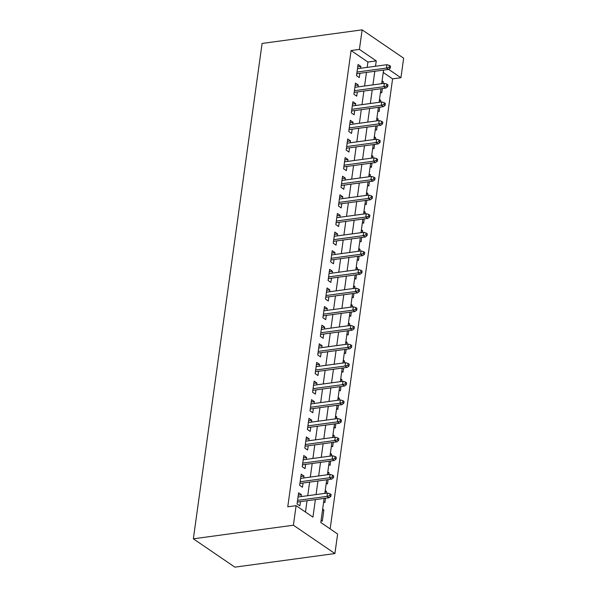 <?xml version="1.0" encoding="UTF-8"?>
<svg xmlns="http://www.w3.org/2000/svg" width="597" height="597" viewBox="0 0 597 597"><rect width="100%" height="100%" fill="white"/><g stroke="black" fill="none" stroke-linecap="round" stroke-linejoin="round"><path stroke-width="0.9" d="M324.134 498.42L320.79 522.502L337.626 533.994L334.91 553.546L234.867 567.15L193.353 538.815L262.09 43.454L362.133 29.85L359.416 49.402L351.081 50.536L287.769 506.793L296.105 505.659L312.94 517.144L315.373 499.614M362.133 29.85L403.647 58.185L400.938 77.737L388.61 69.327M330.148 528.89L392.595 78.871L400.938 77.737M301.164 496.6L301.425 494.704L298.619 492.786L297.067 503.965L299.873 505.875L300.463 501.637M303.746 477.981L304.007 476.078L301.201 474.167L299.649 485.339L302.455 487.256L303.045 483.018M306.328 459.354L306.589 457.459L303.791 455.541L302.239 466.72L305.045 468.63L305.627 464.391M308.91 440.735L309.179 438.832L306.373 436.922L304.821 448.093L307.627 450.011L308.216 445.772M311.5 422.109L311.761 420.213L308.955 418.296L307.403 429.474L310.209 431.385L310.798 427.146M314.082 403.49L314.343 401.587L311.537 399.677L309.992 410.848L312.791 412.766L313.38 408.527M316.664 384.864L316.932 382.968L314.126 381.05L312.574 392.229L315.38 394.139L315.97 389.901M319.253 366.245L319.514 364.342L316.708 362.431L315.156 373.603L317.962 375.52L318.552 371.282M321.835 347.618L322.096 345.723L319.291 343.805L317.738 354.984L320.544 356.894L321.134 352.655M324.417 328.999L324.678 327.104L321.873 325.186L320.328 336.357L323.134 338.275L323.716 334.036M326.999 310.373L327.268 308.477L324.462 306.56L322.91 317.738L325.716 319.649L326.305 315.41M329.589 291.754L329.85 289.858L327.044 287.941L325.492 299.112L328.298 301.03L328.887 296.791M332.171 273.127L332.432 271.232L329.626 269.322L328.081 280.493L330.88 282.403L331.469 278.165M334.753 254.509L335.014 252.613L332.216 250.695L330.663 261.867L333.469 263.784L334.059 259.546M337.335 235.882L337.603 233.987L334.798 232.076L333.245 243.248L336.051 245.158L336.641 240.919M339.924 217.263L340.186 215.368L337.38 213.45L335.827 224.621L338.633 226.539L339.223 222.3M342.506 198.637L342.768 196.741L339.962 194.831L338.417 206.002L341.223 207.913L341.805 203.674M345.088 180.018L345.357 178.122L342.551 176.205L340.999 187.376L343.805 189.294L344.394 185.055M347.678 161.399L347.939 159.496L345.133 157.586L343.581 168.757L346.387 170.667L346.976 166.429M350.26 142.773L350.521 140.877L347.715 138.959L346.163 150.131L348.969 152.048L349.558 147.81M352.842 124.154L353.103 122.251L350.305 120.34L348.752 131.512L351.558 133.422L352.14 129.191M355.424 105.527L355.693 103.632L352.887 101.714L351.334 112.885L354.14 114.803L354.73 110.564M358.013 86.908L358.275 85.005L355.469 83.095L353.917 94.266L356.722 96.177L357.312 91.945M381.931 81.886L383.296 81.699L383.05 83.498M380.528 92.035L381.752 92.871L382.349 88.535M379.349 100.512L380.714 100.326L380.468 102.124M377.938 110.661L379.162 111.497L379.767 107.161M376.767 119.131L378.132 118.945L377.879 120.743M375.356 129.28L376.58 130.116L377.185 125.78M374.185 137.75L375.55 137.571L375.297 139.37M372.774 147.907L373.998 148.743L374.595 144.407M371.595 156.377L372.961 156.19L372.715 157.989M370.192 166.526L371.416 167.361L372.013 163.026M369.013 174.996L370.379 174.817L370.133 176.615M367.603 185.152L368.827 185.988L369.431 181.652M366.431 193.622L367.797 193.435L367.543 195.234M365.021 203.771L366.245 204.607L366.849 200.271M363.842 212.241L365.207 212.062L364.961 213.86M362.439 222.397L363.663 223.233L364.26 218.898M361.26 230.867L362.625 230.681L362.379 232.479M359.849 241.016L361.073 241.852L361.678 237.516M358.678 249.486L360.043 249.307L359.79 251.106M357.267 259.643L358.491 260.479L359.095 256.143M356.096 268.113L357.461 267.926L357.207 269.725M354.685 278.262L355.909 279.097L356.513 274.762M353.506 286.732L354.872 286.553L354.625 288.351M352.103 296.888L353.327 297.724L353.924 293.388M350.924 305.358L352.29 305.171L352.043 306.97M349.514 315.507L350.738 316.343L351.342 312.007M348.342 323.977L349.708 323.79L349.454 325.596M346.932 334.133L348.155 334.969L348.76 330.634M345.76 342.603L347.126 342.417L346.872 344.215M344.35 352.752L345.573 353.588L346.17 349.252M343.171 361.222L344.536 361.036L344.29 362.842M341.76 371.379L342.984 372.215L343.588 367.879M340.588 379.849L341.954 379.662L341.708 381.461M339.178 389.998L340.402 390.834L341.006 386.498M338.006 398.468L339.372 398.281L339.118 400.087M336.596 408.624L337.82 409.46L338.424 405.124M335.417 417.094L336.783 416.907L336.536 418.706M334.014 427.243L335.238 428.079L335.835 423.743M332.835 435.713L334.201 435.526L333.954 437.332M331.425 445.869L332.648 446.705L333.253 442.362M330.253 454.339L331.619 454.153L331.365 455.951M328.843 464.488L330.066 465.324L330.671 460.988M327.671 472.958L329.037 472.772L328.783 474.57M326.26 483.115L327.484 483.951L328.081 479.607M325.081 491.585L326.447 491.398L326.201 493.197M323.678 501.734L324.902 502.57L325.499 498.234M392.595 78.871L383.237 72.483M382.073 80.864L383.296 81.699M379.491 99.49L380.714 100.326M376.908 118.109L378.132 118.945M374.326 136.735L375.55 137.571M371.737 155.354L372.961 156.19M369.155 173.981L370.379 174.817M366.573 192.6L367.797 193.435M363.983 211.226L365.207 212.062M361.401 229.845L362.625 230.681M358.819 248.471L360.043 249.307M356.237 267.09L357.461 267.926M353.648 285.717L354.872 286.553M351.066 304.336L352.29 305.171M348.484 322.962L349.708 323.79M345.902 341.581L347.126 342.417M343.312 360.2L344.536 361.036M340.73 378.826L341.954 379.662M338.148 397.445L339.372 398.281M335.559 416.072L336.783 416.907M332.977 434.691L334.201 435.526M330.395 453.317L331.619 454.153M327.813 471.936L329.037 472.772M325.223 490.562L326.447 491.398M322.641 509.181L323.865 510.017L322.313 521.196L321.089 520.36M305.47 512.047L307.037 500.741M307.731 495.704L309.619 482.122M310.321 477.085L312.201 463.496M312.903 458.466L314.791 444.877M315.485 439.84L317.373 426.258M318.067 421.221L319.955 407.632M320.656 402.594L322.537 389.013M323.238 383.975L325.126 370.386M325.82 365.349L327.708 351.767M328.41 346.73L330.29 333.141M330.992 328.104L332.872 314.522M333.574 309.485L335.462 295.896M336.156 290.858L338.044 277.277M338.745 272.239L340.626 258.65M341.327 253.613L343.215 240.031M343.909 234.994L345.797 221.405M346.491 216.368L348.379 202.786M349.081 197.749L350.961 184.16M351.663 179.122L353.551 165.541M354.245 160.503L356.133 146.914M356.834 141.877L358.715 128.295M359.416 123.258L361.297 109.669M361.998 104.632L363.886 91.05M364.58 86.013L366.468 72.424M367.17 67.386L367.909 62.028L351.081 50.536M360.595 68.282L360.857 66.386L358.051 64.469L356.506 75.64L359.304 77.558L359.894 73.319M296.105 505.659L293.396 525.211L193.353 538.815M293.396 525.211L334.91 553.546M383.572 70.103L381.684 83.684M380.983 88.722L379.102 102.311M378.401 107.348L376.513 120.93M375.819 125.967L373.931 139.556M373.229 144.593L371.349 158.175M370.647 163.212L368.767 176.802M368.065 181.839L366.177 195.42M365.483 200.458L363.595 214.047M362.894 219.084L361.013 232.666M360.312 237.703L358.424 251.292M357.73 256.329L355.842 269.911M355.148 274.948L353.26 288.538M352.558 293.567L350.678 307.156M349.976 312.194L348.088 325.775M347.394 330.813L345.506 344.402M344.805 349.439L342.924 363.021M342.223 368.058L340.342 381.647M339.641 386.684L337.753 400.266M337.059 405.303L335.171 418.893M334.469 423.93L332.589 437.511M331.887 442.549L329.999 456.138M329.305 461.175L327.417 474.757M326.716 479.794L324.835 493.383M375.506 66.252L376.252 60.894L359.416 49.402M316.067 494.577L317.955 480.988M318.656 475.951L320.537 462.369M321.238 457.332L323.126 443.743M323.82 438.705L325.708 425.124M326.41 420.087L328.29 406.497M328.992 401.46L330.872 387.878M331.574 382.841L333.462 369.252M334.156 364.215L336.044 350.633M336.745 345.596L338.626 332.007M339.327 326.969L341.215 313.388M341.909 308.35L343.797 294.761M344.499 289.724L346.379 276.142M347.081 271.105L348.961 257.516M349.663 252.479L351.551 238.897M352.245 233.86L354.133 220.271M354.834 215.233L356.715 201.652M357.416 196.614L359.304 183.025M359.998 177.988L361.886 164.406M362.58 159.369L364.468 145.78M365.17 140.743L367.051 127.161M367.752 122.124L369.64 108.535M370.334 103.497L372.222 89.916M372.924 84.878L374.804 71.289M367.909 62.028L376.252 60.894M357.73 66.812L360.857 66.386M322.499 510.204L323.865 510.017M355.148 85.431L358.275 85.005M352.558 104.057L355.693 103.632M349.976 122.676L353.103 122.251M347.394 141.302L350.521 140.877M344.805 159.921L347.939 159.496M342.223 178.548L345.357 178.122M339.641 197.167L342.768 196.741M337.059 215.793L340.186 215.368M334.469 234.412L337.603 233.987M331.887 253.038L335.014 252.613M329.305 271.657L332.432 271.232M326.723 290.284L329.85 289.858M324.134 308.903L327.268 308.477M321.552 327.529L324.678 327.104M318.97 346.148L322.096 345.723M316.38 364.774L319.514 364.342M313.798 383.393L316.932 382.968M311.216 402.02L314.343 401.587M308.634 420.639L311.761 420.213M306.045 439.258L309.179 438.832M303.463 457.884L306.589 457.459M300.881 476.503L304.007 476.078M298.291 495.129L301.425 494.704M356.767 73.744L388.468 69.431L386.453 68.058L356.999 72.058M389.169 67.319L390.289 68.088L390.55 66.222L389.431 65.461L389.169 67.319L386.453 68.058L386.916 64.7L357.469 68.707M388.468 69.431L390.289 68.088M389.431 65.461L386.916 64.7M354.185 92.371L385.886 88.057L383.864 86.677L354.417 90.684M386.587 85.946L387.707 86.707L387.968 84.849L386.841 84.08L386.587 85.946L383.864 86.677L384.334 83.326L354.879 87.334M385.886 88.057L387.707 86.707M386.841 84.08L384.334 83.326M351.596 110.99L383.304 106.676L381.282 105.303L351.834 109.303M384.005 104.565L385.125 105.333L385.386 103.468L384.259 102.706L384.005 104.565L381.282 105.303L381.744 101.945L352.297 105.953M383.304 106.676L385.125 105.333M384.259 102.706L381.744 101.945M349.014 129.616L380.714 125.303L378.699 123.922L349.245 127.93M381.416 123.191L382.543 123.952L382.796 122.094L381.677 121.325L381.416 123.191L378.699 123.922L379.162 120.572L349.715 124.579M380.714 125.303L382.543 123.952M381.677 121.325L379.162 120.572M346.432 148.235L378.132 143.922L376.117 142.549L346.663 146.549M378.834 141.81L379.953 142.579L380.214 140.713L379.095 139.952L378.834 141.81L376.117 142.549L376.58 139.191L347.126 143.198M378.132 143.922L379.953 142.579M379.095 139.952L376.58 139.191M343.842 166.861L375.55 162.548L373.528 161.168L344.081 165.175M376.252 160.436L377.371 161.197L377.632 159.339L376.506 158.571L376.252 160.436L373.528 161.168L373.998 157.817L344.544 161.824M375.55 162.548L377.371 161.197M376.506 158.571L373.998 157.817M341.26 185.48L372.968 181.167L370.946 179.794L341.499 183.794M373.662 179.055L374.789 179.824L375.043 177.958L373.923 177.197L373.662 179.055L370.946 179.794L371.409 176.436L341.962 180.443M372.968 181.167L374.789 179.824M373.923 177.197L371.409 176.436M338.678 204.099L370.379 199.794L368.364 198.413L338.909 202.42M371.08 197.682L372.207 198.443L372.461 196.585L371.341 195.816L371.08 197.682L368.364 198.413L368.827 195.062L339.38 199.07M370.379 199.794L372.207 198.443M371.341 195.816L368.827 195.062M336.096 222.726L367.797 218.412L365.774 217.039L336.327 221.039M368.498 216.301L369.618 217.069L369.879 215.204L368.759 214.442L368.498 216.301L365.774 217.039L366.245 213.681L336.79 217.689M367.797 218.412L369.618 217.069M368.759 214.442L366.245 213.681M333.507 241.345L365.215 237.039L363.192 235.658L333.745 239.666M365.916 234.927L367.036 235.688L367.297 233.83L366.17 233.061L365.916 234.927L363.192 235.658L363.655 232.308L334.208 236.308M365.215 237.039L367.036 235.688M366.17 233.061L363.655 232.308M330.925 259.971L362.633 255.658L360.61 254.277L331.156 258.285M363.327 253.546L364.454 254.315L364.707 252.449L363.588 251.688L363.327 253.546L360.61 254.277L361.073 250.927L331.626 254.934M362.633 255.658L364.454 254.315M363.588 251.688L361.073 250.927M328.343 278.59L360.043 274.284L358.028 272.904L328.574 276.911M360.745 272.172L361.864 272.933L362.125 271.075L361.006 270.307L360.745 272.172L358.028 272.904L358.491 269.553L329.037 273.553M360.043 274.284L361.864 272.933M361.006 270.307L358.491 269.553M325.761 297.216L357.461 292.903L355.439 291.523L325.992 295.53M358.163 290.791L359.282 291.56L359.543 289.694L358.416 288.933L358.163 290.791L355.439 291.523L355.909 288.172L326.455 292.179M357.461 292.903L359.282 291.56M358.416 288.933L355.909 288.172M323.171 315.835L354.879 311.53L352.857 310.149L323.41 314.156M355.573 309.418L356.7 310.179L356.954 308.321L355.834 307.552L355.573 309.418L352.857 310.149L353.32 306.798L323.873 310.798M354.879 311.53L356.7 310.179M355.834 307.552L353.32 306.798M320.589 334.462L352.29 330.148L350.275 328.768L320.82 332.775M352.991 328.037L354.118 328.805L354.372 326.94L353.252 326.178L352.991 328.037L350.275 328.768L350.738 325.417L321.29 329.425M352.29 330.148L354.118 328.805M353.252 326.178L350.738 325.417M318.007 353.081L349.708 348.775L347.685 347.394L318.238 351.402M350.409 346.663L351.529 347.424L351.79 345.566L350.67 344.797L350.409 346.663L347.685 347.394L348.155 344.044L318.701 348.044M349.708 348.775L351.529 347.424M350.67 344.797L348.155 344.044M315.417 371.707L347.126 367.394L345.103 366.013L315.656 370.021M347.827 365.282L348.947 366.051L349.208 364.185L348.081 363.424L347.827 365.282L345.103 366.013L345.573 362.663L316.119 366.67M347.126 367.394L348.947 366.051M348.081 363.424L345.573 362.663M312.835 390.326L344.544 386.02L342.521 384.64L313.067 388.647M345.238 383.908L346.364 384.669L346.618 382.811L345.499 382.043L345.238 383.908L342.521 384.64L342.984 381.289L313.537 385.289M344.544 386.02L346.364 384.669M345.499 382.043L342.984 381.289M310.253 408.952L341.954 404.639L339.939 403.259L310.485 407.266M342.656 402.527L343.775 403.296L344.036 401.43L342.917 400.669L342.656 402.527L339.939 403.259L340.402 399.908L310.955 403.915M341.954 404.639L343.775 403.296M342.917 400.669L340.402 399.908M307.671 427.571L339.372 423.266L337.35 421.885L307.903 425.892M340.074 421.154L341.193 421.915L341.454 420.057L340.327 419.288L340.074 421.154L337.35 421.885L337.82 418.534L308.365 422.534M339.372 423.266L341.193 421.915M340.327 419.288L337.82 418.534M305.082 446.198L336.79 441.884L334.768 440.504L305.321 444.511M337.492 439.773L338.611 440.541L338.872 438.676L337.745 437.914L337.492 439.773L334.768 440.504L335.23 437.153L305.783 441.161M336.79 441.884L338.611 440.541M337.745 437.914L335.23 437.153M302.5 464.817L334.201 460.511L332.186 459.13L302.731 463.138M334.902 458.399L336.029 459.16L336.283 457.302L335.163 456.533L334.902 458.399L332.186 459.13L332.648 455.78L303.201 459.78M334.201 460.511L336.029 459.16M335.163 456.533L332.648 455.78M299.918 483.443L331.619 479.13L329.604 477.749L300.149 481.757M332.32 477.018L333.439 477.787L333.701 475.921L332.581 475.16L332.32 477.018L329.604 477.749L330.066 474.399L300.612 478.406M331.619 479.13L333.439 477.787M332.581 475.16L330.066 474.399M297.328 502.062L329.037 497.756L327.014 496.376L297.567 500.376M329.738 495.644L330.857 496.406L331.119 494.547L329.992 493.779L329.738 495.644L327.014 496.376L327.484 493.025L298.03 497.025M329.037 497.756L330.857 496.406M329.992 493.779L327.484 493.025"/></g></svg>
